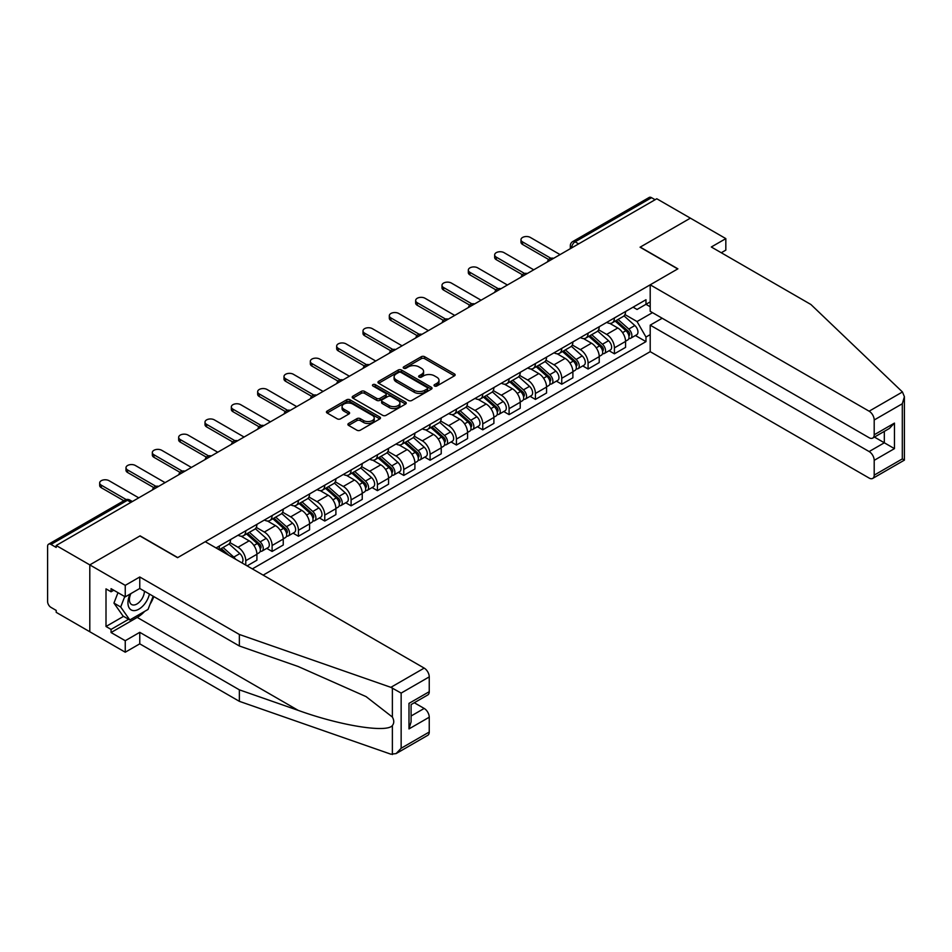 <?xml version="1.0" encoding="UTF-8"?>
<svg xmlns="http://www.w3.org/2000/svg" width="952" height="952" viewBox="0 0 952 952"><rect width="100%" height="100%" fill="white"/><g stroke="black" fill="none" stroke-linecap="round" stroke-linejoin="round"><path stroke-width="1.43" d="M434.528 386A1.642 0.952 0 0 0 436.849 386L454.449 375.838A2.344 1.357 0 0 0 455.139 374.874A2.344 1.357 0 0 0 454.449 373.922L424.628 356.702A2.344 1.357 0 0 0 421.32 356.702L403.707 366.865A1.642 0.952 0 0 0 403.231 367.531A1.642 0.952 0 0 0 403.707 368.21A1.642 0.952 0 0 0 406.028 368.21L408.313 366.889A7.497 4.332 0 0 1 418.916 366.889L421.403 368.329A7.497 4.332 0 0 1 423.592 371.387A7.497 4.332 0 0 1 421.403 374.445L419.118 375.766A1.642 0.952 0 0 0 418.642 376.433A1.642 0.952 0 0 0 419.118 377.099A1.642 0.952 0 0 0 421.438 377.099L423.723 375.79A7.497 4.332 0 0 1 434.326 375.79L436.813 377.218A7.497 4.332 0 0 1 439.003 380.288A7.497 4.332 0 0 1 436.813 383.347L434.528 384.656A1.642 0.952 0 0 0 434.052 385.334A1.642 0.952 0 0 0 434.528 386L434.528 384.656M348.575 423.473A2.344 1.357 0 0 0 347.897 424.425A2.344 1.357 0 0 0 348.575 425.389L356.952 430.221A2.344 1.357 0 0 0 360.261 430.221L379.812 418.928A2.344 1.357 0 0 0 380.502 417.976A2.344 1.357 0 0 0 379.812 417.012L349.991 399.792A2.344 1.357 0 0 0 346.671 399.792L327.119 411.085A2.344 1.357 0 0 0 326.441 412.037A2.344 1.357 0 0 0 327.119 413.001L337.234 418.832A2.344 1.357 0 0 0 340.542 418.832L348.908 414.001A2.344 1.357 0 0 0 349.598 413.049A2.344 1.357 0 0 0 348.908 412.085L343.898 409.193A6.271 3.618 0 0 1 342.065 406.635A6.271 3.618 0 0 1 345.933 403.291A6.271 3.618 0 0 1 352.764 404.076L372.399 415.417A6.271 3.618 0 0 1 374.231 417.976A6.271 3.618 0 0 1 370.364 421.32A6.271 3.618 0 0 1 363.533 420.534L360.261 418.642A2.344 1.357 0 0 0 356.952 418.642L348.575 423.473L348.575 425.389M56.204 545.496L656.785 198.766L690.378 218.151L640.077 247.199L677.717 268.928L177.738 557.586L140.099 535.857L89.797 564.893L56.204 545.496L56.204 547.448L50.98 544.425A4.772 2.761 -120 0 0 48.588 544.199A4.772 2.761 -120 0 0 47.6 546.377L47.6 601.533A4.772 2.761 -120 0 0 50.98 607.388L56.204 610.411L56.204 612.35L89.797 631.747L89.797 564.893L89.797 631.747L125.247 652.215L125.247 640.72L139.766 632.33L139.766 643.838L125.247 652.215M408.479 400.471A2.344 1.357 0 0 0 411.788 400.471L431.339 389.178A2.344 1.357 0 0 0 432.029 388.226A2.344 1.357 0 0 0 431.339 387.262L401.518 370.042A2.344 1.357 0 0 0 398.198 370.042L378.658 381.335A2.344 1.357 0 0 0 377.968 382.287A2.344 1.357 0 0 0 378.658 383.251L408.479 400.471M373.589 386.357A1.642 0.952 0 0 1 375.255 386.583L405.54 404.076L386.024 415.346A2.344 1.357 0 0 1 382.716 415.346L352.883 398.126L361.26 393.331L361.26 391.379L352.883 396.21A2.344 1.357 0 0 0 352.204 397.162A2.344 1.357 0 0 0 352.883 398.126L352.883 396.21M361.26 393.331A2.344 1.357 0 0 1 364.568 393.331L364.568 391.379A2.344 1.357 0 0 0 361.26 391.379M364.568 391.379L376.659 398.364A2.344 1.357 0 0 0 379.979 398.364L385.524 395.151A2.344 1.357 0 0 0 386.214 394.199A2.344 1.357 0 0 0 385.524 393.247L372.934 385.976A1.642 0.952 0 0 1 372.458 385.31A1.642 0.952 0 0 1 373.47 384.43A1.642 0.952 0 0 1 375.255 384.632L405.576 402.137A2.344 1.357 0 0 1 406.266 403.101A2.344 1.357 0 0 1 405.576 404.053L405.576 402.137M263.157 575.127L650.204 351.669L869.128 478.059A7.164 4.129 -120 0 0 872.71 478.416A7.164 4.129 -120 0 0 874.198 475.143L874.198 460.328A7.164 4.129 -120 0 0 869.128 451.557L884.325 442.787L894.452 448.63L874.198 460.328M578.637 243.879L575.091 241.832A4.772 2.761 60 0 0 572.699 241.594L649.169 197.457A4.772 2.761 60 0 1 651.561 197.683L575.091 241.832A4.772 2.761 120 0 0 571.712 247.687L571.712 247.877M655.095 199.73L651.561 197.683M614.421 317.944A10.984 6.343 60 0 1 612.148 322.871L623.286 316.445A10.984 6.343 -120 0 0 625.559 311.518M598.606 329.773L606.65 334.414A10.984 6.343 60 0 1 614.421 347.861L625.559 341.435A10.984 6.343 -120 0 0 617.8 327.988L609.816 323.382M625.559 341.435L625.559 347.373L614.421 353.811L609.078 350.729M612.148 322.871A10.984 6.343 60 0 1 606.745 322.383M614.421 347.861L614.421 353.811M588.086 333.152A10.984 6.343 60 0 1 585.813 338.079L596.952 331.653A10.984 6.343 -120 0 0 599.225 326.714M582.743 365.925L588.086 369.019L599.225 362.581L599.225 356.631A10.984 6.343 -120 0 0 591.466 343.184L583.493 338.579M585.813 338.079A10.984 6.343 60 0 1 580.411 337.579M572.271 344.969L580.327 349.622A10.984 6.343 60 0 1 588.086 363.069L588.086 369.019M561.751 348.349A10.984 6.343 60 0 1 559.478 353.287L570.617 346.849A10.984 6.343 -120 0 0 572.89 341.923M556.408 381.133L561.751 384.215L572.89 377.789L572.89 371.839A10.984 6.343 -120 0 0 565.131 358.392L557.158 353.787M559.478 353.287A10.984 6.343 60 0 1 554.076 352.787M545.948 360.177L553.993 364.818A10.984 6.343 60 0 1 561.751 378.277L561.751 384.215M535.417 363.557A10.984 6.343 60 0 1 533.144 368.483L544.294 362.058A10.984 6.343 -120 0 0 546.567 357.119M530.085 396.329L535.417 399.423L546.567 392.986L546.567 387.047A10.984 6.343 -120 0 0 538.796 373.589L530.823 368.995M533.144 368.483A10.984 6.343 60 0 1 527.741 367.984M519.613 375.385L527.658 380.026A10.984 6.343 60 0 1 535.417 393.473L535.417 399.423M509.094 378.753A10.984 6.343 60 0 1 506.821 383.692L517.959 377.254A10.984 6.343 -120 0 0 520.232 372.327M503.751 411.538L509.094 414.62L520.232 408.194L520.232 402.244A10.984 6.343 -120 0 0 512.462 388.797L504.489 384.192M506.821 383.692A10.984 6.343 60 0 1 501.406 383.192M493.279 390.582L501.323 395.223A10.984 6.343 60 0 1 509.094 408.682L509.094 414.62M482.759 393.961A10.984 6.343 60 0 1 480.486 398.888L491.625 392.462A10.984 6.343 -120 0 0 493.898 387.523M477.416 426.746L482.759 429.828L493.898 423.39L493.898 417.452A10.984 6.343 -120 0 0 486.139 404.005L478.166 399.4M480.486 398.888A10.984 6.343 60 0 1 475.084 398.4M466.944 405.79L474.988 410.431A10.984 6.343 60 0 1 482.759 423.878L482.759 429.828M456.424 409.17A10.984 6.343 60 0 1 454.152 414.096L465.29 407.658A10.984 6.343 -120 0 0 467.563 402.732M451.081 441.942L456.424 445.024L467.563 438.598L467.563 432.648A10.984 6.343 -120 0 0 459.804 419.201L451.831 414.596M454.152 414.096A10.984 6.343 60 0 1 448.749 413.596M440.609 420.986L448.666 425.639A10.984 6.343 60 0 1 456.424 439.086L456.424 445.024M430.09 424.366A10.984 6.343 60 0 1 427.817 429.292L438.955 422.867A10.984 6.343 -120 0 0 441.228 417.94M424.747 457.15L430.09 460.232L441.228 453.795L441.228 447.856A10.984 6.343 -120 0 0 433.469 434.409L425.496 429.804M427.817 429.292A10.984 6.343 60 0 1 422.414 428.805M414.287 436.195L422.331 440.835A10.984 6.343 60 0 1 430.09 454.282L430.09 460.232M403.755 439.574A10.984 6.343 60 0 1 401.482 444.501L412.632 438.063A10.984 6.343 -120 0 0 414.905 433.136M398.424 472.347L403.767 475.429L414.905 469.003L414.905 463.053A10.984 6.343 -120 0 0 407.135 449.606L399.162 445M401.482 444.501A10.984 6.343 60 0 1 396.08 444.001M387.952 451.391L395.996 456.044A10.984 6.343 60 0 1 403.767 469.491L403.767 475.429M377.432 454.77A10.984 6.343 60 0 1 375.159 459.697L386.298 453.271A10.984 6.343 -120 0 0 388.571 448.344M372.089 487.555L377.432 490.637L388.571 484.199L388.571 478.261A10.984 6.343 -120 0 0 380.8 464.814L372.827 460.209M375.159 459.697A10.984 6.343 60 0 1 369.745 459.209M361.617 466.599L369.662 471.24A10.984 6.343 60 0 1 377.432 484.687L377.432 490.637M351.098 469.979A10.984 6.343 60 0 1 348.825 474.905L359.963 468.467A10.984 6.343 -120 0 0 362.236 463.541M345.755 502.751L351.098 505.833L362.236 499.407L362.236 493.457A10.984 6.343 -120 0 0 354.477 480.01L346.504 475.405M348.825 474.905A10.984 6.343 60 0 1 343.422 474.405M335.282 481.795L343.327 486.448A10.984 6.343 60 0 1 351.098 499.895L351.098 505.833M324.763 485.175A10.984 6.343 60 0 1 322.49 490.101L333.628 483.675A10.984 6.343 -120 0 0 335.901 478.749M319.42 517.959L324.763 521.042L335.901 514.615L335.901 508.665A10.984 6.343 -120 0 0 328.142 495.218L320.169 490.613M322.49 490.101A10.984 6.343 60 0 1 317.087 489.614M308.948 497.003L317.004 501.644A10.984 6.343 60 0 1 324.763 515.091L324.763 521.042M298.428 500.383A10.984 6.343 60 0 1 296.155 505.31L307.294 498.884A10.984 6.343 -120 0 0 309.567 493.945M293.085 533.156L298.428 536.25L309.578 529.812L309.578 523.862A10.984 6.343 -120 0 0 301.808 510.415L293.835 505.81M296.155 505.31A10.984 6.343 60 0 1 290.753 504.81M282.625 512.2L290.669 516.853A10.984 6.343 60 0 1 298.428 530.3L298.428 536.25M272.094 515.579A10.984 6.343 60 0 1 269.821 520.518L280.971 514.08A10.984 6.343 -120 0 0 283.244 509.153M266.762 548.364L272.105 551.446L283.244 545.02L283.244 539.07A10.984 6.343 -120 0 0 275.473 525.623L267.5 521.018M269.821 520.518A10.984 6.343 60 0 1 264.418 520.018M256.29 527.408L264.335 532.049A10.984 6.343 60 0 1 272.105 545.508L272.105 551.446M245.771 530.788A10.984 6.343 60 0 1 243.498 535.714L254.636 529.288A10.984 6.343 -120 0 0 256.909 524.35M247.115 565.869L256.909 560.216L256.909 554.278A10.984 6.343 -120 0 0 249.138 540.819L241.165 536.226M243.498 535.714A10.984 6.343 60 0 1 238.083 535.214M229.956 542.616L238 547.257A10.984 6.343 60 0 1 245.771 560.704L245.771 565.095M219.186 549.744L228.301 544.485A10.984 6.343 -120 0 0 230.574 539.558M219.436 545.984A10.984 6.343 60 0 1 218.627 549.423M650.204 306.734L645.98 304.307L637.043 309.471L633.068 307.175M624.94 314.565L637.043 321.55L652.489 312.637M650.204 334.616L645.98 337.044L637.043 321.55M252.351 568.891L645.98 341.625L645.98 337.044M650.204 301.867L645.98 304.307L645.98 299.725L216.056 547.935M635.412 335.52L645.98 341.625M435.183 386.226L436.813 385.298A7.497 4.332 0 0 0 439.003 382.228L439.003 380.288M423.592 371.387L423.592 373.339A7.497 4.332 0 0 1 421.403 376.397L419.772 377.337M454.425 375.85L424.628 358.654A2.344 1.357 0 0 0 421.32 358.654L404.362 368.436M431.339 387.262L431.339 389.178L401.518 371.994A2.344 1.357 0 0 0 398.198 371.994L378.682 383.263L378.658 381.335M427.198 388.892A1.642 0.952 0 0 0 427.674 388.226A1.642 0.952 0 0 0 427.198 387.547L401.018 372.434A1.642 0.952 0 0 0 398.698 372.434L396.294 373.827A7.497 4.332 0 0 0 394.104 376.885A7.497 4.332 0 0 0 396.294 379.943L414.191 390.284A7.497 4.332 0 0 0 424.794 390.284L427.198 388.892L427.198 390.844A1.642 0.952 0 0 0 427.674 390.165L427.674 388.226M394.104 376.885L394.104 378.837A7.497 4.332 0 0 0 396.294 381.895L396.294 379.943M427.198 390.844L424.794 392.224A7.497 4.332 0 0 1 414.191 392.224L396.294 381.895M364.568 393.331L376.659 400.316A2.344 1.357 0 0 0 379.979 400.316L385.524 397.103A2.344 1.357 0 0 0 386.214 396.151L386.214 394.199M389.213 405.612A6.271 3.618 0 0 0 396.044 406.397A6.271 3.618 0 0 0 399.911 403.053A6.271 3.618 0 0 0 398.079 400.495L391.165 396.496A2.344 1.357 0 0 0 387.845 396.496L382.299 399.697A2.344 1.357 0 0 0 381.609 400.661A2.344 1.357 0 0 0 382.299 401.613L389.213 405.612L389.213 407.551A6.271 3.618 0 0 0 396.044 408.337A6.271 3.618 0 0 0 399.911 404.993L399.911 403.053M381.609 400.661L381.609 402.601A2.344 1.357 0 0 0 382.299 403.565L382.299 401.613M389.213 407.551L382.299 403.565M374.231 417.976L374.231 419.915A6.271 3.618 0 0 1 370.364 423.259A6.271 3.618 0 0 1 363.533 422.474L360.261 420.594A2.344 1.357 0 0 0 356.952 420.594L348.61 425.401M342.065 406.635L342.065 408.587A6.271 3.618 0 0 0 343.898 411.145L343.898 409.193M348.908 412.085L348.908 414.001L343.898 411.145M379.812 417.012L379.812 418.928L349.991 401.744A2.344 1.357 0 0 0 346.671 401.744L327.155 413.013L327.119 411.085M615.182 321.122L625.916 330.701A5.974 3.451 60 0 1 627.784 339.923L625.559 341.209M615.468 321.383L620.514 324.299M616.265 320.503L628.201 331.153A2.868 1.654 60 0 1 629.105 335.58A2.868 1.654 60 0 1 628.844 335.687M618.05 319.467L628.784 329.047A5.974 3.451 60 0 1 630.652 338.269A5.974 3.451 60 0 1 628.856 338.46M624.036 315.874L634.853 325.536A5.974 3.451 60 0 1 636.733 334.759L630.652 338.269M548.721 259.551L522.588 244.462A5.486 3.165 180 0 1 520.982 242.225L520.982 239.69A5.486 3.165 -0 0 0 522.588 241.927L550.899 258.278M560.062 254.6L530.359 237.453A5.486 3.165 -0 0 0 524.373 236.762A5.486 3.165 -0 0 0 520.982 239.69M588.848 336.33L599.582 345.897A5.974 3.451 60 0 1 601.45 355.132L599.225 356.417M589.133 336.58L594.179 339.495M589.931 335.699L601.866 346.361A2.868 1.654 60 0 1 602.771 350.788A2.868 1.654 60 0 1 602.509 350.883M591.716 334.676L602.449 344.243A5.974 3.451 60 0 1 604.318 353.478A5.974 3.451 60 0 1 602.521 353.668M597.701 331.082L608.53 340.733A5.974 3.451 60 0 1 610.399 349.967L604.318 353.478M562.513 351.526L573.247 361.105A5.974 3.451 60 0 1 575.115 370.328L572.89 371.613M562.799 351.788L567.856 354.703M563.596 350.907L575.543 361.558A2.868 1.654 60 0 1 576.436 365.985A2.868 1.654 60 0 1 576.174 366.092M565.381 349.872L576.115 359.451A5.974 3.451 60 0 1 577.995 368.674A5.974 3.451 60 0 1 576.186 368.864M571.367 346.278L582.196 355.941A5.974 3.451 60 0 1 584.064 365.163L577.995 368.674M902.448 391.974L904.4 396.698L902.306 403.755L874.198 419.987A7.164 4.129 -120 0 0 869.128 411.204L902.448 391.974L810.902 304.497L711.311 246.996L725.829 238.619L690.378 218.151L640.244 247.103L677.883 268.833L650.204 284.815L869.128 411.204M725.829 238.619L725.829 250.114L721.271 252.756M650.204 351.669L650.204 325.156L869.128 451.557M650.204 284.815L650.204 311.316L869.128 437.718A7.164 4.129 -120 0 0 872.71 438.075A7.164 4.129 -120 0 0 874.198 434.79L874.198 419.987M662.187 318.242L650.204 325.156M874.436 437.075L884.325 442.787L884.325 431.375M874.198 434.79L894.452 423.104L889.394 428.448L872.71 438.075M874.198 475.143L902.306 458.912L903.365 459.53M139.766 632.33L239.357 689.831L239.357 701.327L390.867 754.186L396.08 753.603L401.149 748.26L429.245 732.028A7.164 4.129 60 0 1 427.769 735.313L396.08 753.603M239.357 689.831L298.214 710.37C340.031 725.567 386.881 733.111 392.379 725.531C394.211 723.222 394.211 720.39 392.379 717.046L366.08 696.614L298.214 666.519L239.357 645.98L139.766 588.479L125.247 596.856L111.063 588.669L111.063 591.787L106.005 588.871L106.005 626.487L111.063 629.415L128.627 619.276M239.357 701.327L139.766 643.838M429.245 676.872L401.149 693.092L390.867 687.332L239.357 634.472L139.766 576.983L125.247 585.361L89.797 564.893L139.932 535.952L177.572 557.682L205.251 541.7L424.187 668.102A7.164 4.129 60 0 1 429.245 676.872L429.245 691.688A7.164 4.129 60 0 1 427.769 694.96L411.085 704.587L411.085 721.854L408.991 728.911L408.991 703.373C411.728 704.956 411.728 704.956 408.991 703.373L429.245 691.688M125.247 585.361L125.247 596.856M144.668 611.374A26.858 15.506 -60 0 1 137.231 617.42L111.063 632.533L125.247 640.72M111.063 632.533L111.063 629.415M139.766 576.983L139.766 588.479M239.357 634.472L239.357 645.98M411.085 715.999L424.187 708.443A7.164 4.129 60 0 1 429.245 717.213L429.245 732.028M424.187 708.443L414.298 702.743M153.819 596.595A26.858 15.506 -60 0 1 150.011 604.341M113.764 590.228L111.063 591.787M106.005 626.487L123.558 616.349M130.079 594.072A15.518 8.961 120 0 0 127.949 602.806A15.518 8.961 120 0 0 137.326 609.923A15.518 8.961 120 0 0 149.428 594.06M130.912 593.596A10.627 6.128 120 0 0 129.412 599.653A10.627 6.128 120 0 0 131.614 604.52A10.627 6.128 120 0 0 139.718 601.747A10.627 6.128 120 0 0 144.43 591.168M153.165 596.214L148.036 609.435L129.805 619.954L123.058 616.063L113.942 603.092L117.989 592.668M129.805 619.954L120.69 606.995L124.736 596.571M113.942 603.092L120.69 606.995M522.386 274.747L496.266 259.67A5.486 3.165 180 0 1 494.659 257.433L494.659 254.898A5.486 3.165 -0 0 0 496.266 257.135L524.564 273.474M533.739 269.809L504.024 252.649A5.486 3.165 -0 0 0 498.039 251.971A5.486 3.165 -0 0 0 494.659 254.898M496.052 289.955L469.931 274.878A5.486 3.165 180 0 1 468.325 272.629L468.325 270.094A5.486 3.165 -0 0 0 469.931 272.343L498.229 288.682M507.404 285.005L477.69 267.857A5.486 3.165 -0 0 0 471.716 267.167A5.486 3.165 -0 0 0 468.325 270.094M536.178 366.734L546.912 376.302A5.974 3.451 60 0 1 548.792 385.536L546.555 386.821M536.464 366.984L541.521 369.9M537.261 366.103L549.209 376.766A2.868 1.654 60 0 1 550.101 381.193A2.868 1.654 60 0 1 549.84 381.3M539.058 365.08L549.78 374.648A5.974 3.451 60 0 1 551.66 383.882A5.974 3.451 60 0 1 549.851 384.072M545.032 361.486L555.861 371.137A5.974 3.451 60 0 1 557.729 380.372L551.66 383.882M509.855 381.93L520.577 391.51A5.974 3.451 60 0 1 522.458 400.732L520.232 402.018M510.141 382.192L515.187 385.108M510.938 381.312L522.874 391.962A2.868 1.654 60 0 1 523.778 396.389A2.868 1.654 60 0 1 523.517 396.496M512.723 380.276L523.457 389.856A5.974 3.451 60 0 1 525.325 399.078A5.974 3.451 60 0 1 523.517 399.269M518.709 376.683L529.526 386.345A5.974 3.451 60 0 1 531.406 395.568L525.325 399.078M483.521 397.139L494.255 406.718A5.974 3.451 60 0 1 496.123 415.941L493.898 417.226M483.806 397.389L488.852 400.304M484.604 396.508L496.539 407.17A2.868 1.654 60 0 1 497.444 411.597A2.868 1.654 60 0 1 497.182 411.704M486.389 395.485L497.123 405.052A5.974 3.451 60 0 1 498.991 414.287A5.974 3.451 60 0 1 497.194 414.477M492.374 391.891L503.192 401.542A5.974 3.451 60 0 1 505.072 410.776L498.991 414.287M469.717 305.164L443.596 290.074A5.486 3.165 180 0 1 441.99 287.837L441.99 285.303A5.486 3.165 -0 0 0 443.596 287.54L471.906 303.878M481.069 300.213L451.367 283.053A5.486 3.165 -0 0 0 445.381 282.375A5.486 3.165 -0 0 0 441.99 285.303M443.394 320.36L417.262 305.283A5.486 3.165 180 0 1 415.655 303.034L415.655 300.499A5.486 3.165 -0 0 0 417.262 302.748L445.572 319.087M454.735 315.409L425.032 298.262A5.486 3.165 -0 0 0 419.047 297.571A5.486 3.165 -0 0 0 415.655 300.499M417.059 335.568L390.927 320.479A5.486 3.165 180 0 1 389.32 318.242L389.32 315.707A5.486 3.165 -0 0 0 390.927 317.944L419.237 334.283M428.4 330.618L398.698 313.47A5.486 3.165 -0 0 0 392.712 312.78A5.486 3.165 -0 0 0 389.32 315.707M457.186 412.335L467.92 421.914A5.974 3.451 60 0 1 469.788 431.149L467.563 432.434M457.472 412.597L462.517 415.512M458.269 411.716L470.205 422.367A2.868 1.654 60 0 1 471.109 426.793A2.868 1.654 60 0 1 470.847 426.901M460.054 410.681L470.788 420.26A5.974 3.451 60 0 1 472.656 429.483A5.974 3.451 60 0 1 470.859 429.673M466.04 407.087L476.869 416.75A5.974 3.451 60 0 1 478.737 425.984L472.656 429.483M390.725 350.764L364.604 335.687A5.486 3.165 180 0 1 362.998 333.438L362.998 330.903A5.486 3.165 -0 0 0 364.604 333.152L392.902 349.491M402.077 345.814L372.363 328.666A5.486 3.165 -0 0 0 366.377 327.976A5.486 3.165 -0 0 0 362.998 330.903M430.851 427.543L441.585 437.123A5.974 3.451 60 0 1 443.453 446.345L441.228 447.63M431.137 427.793L436.195 430.709M431.934 426.924L443.882 437.575A2.868 1.654 60 0 1 444.774 442.002A2.868 1.654 60 0 1 444.513 442.109M433.719 425.889L444.453 435.457A5.974 3.451 60 0 1 446.333 444.691A5.974 3.451 60 0 1 444.524 444.882M439.705 422.295L450.534 431.958A5.974 3.451 60 0 1 452.402 441.181L446.333 444.691M364.39 365.973L338.269 350.883A5.486 3.165 180 0 1 336.663 348.646L336.663 346.112A5.486 3.165 -0 0 0 338.269 348.349L366.568 364.699M375.743 361.022L346.028 343.874A5.486 3.165 -0 0 0 340.054 343.184A5.486 3.165 -0 0 0 336.663 346.112M404.517 442.751L415.25 452.319A5.974 3.451 60 0 1 417.131 461.553L414.893 462.839M404.802 443.001L409.86 445.917M405.6 442.121L417.547 452.771A2.868 1.654 60 0 1 418.44 457.21A2.868 1.654 60 0 1 418.178 457.305M407.397 441.085L418.118 450.665A5.974 3.451 60 0 1 419.999 459.887A5.974 3.451 60 0 1 418.19 460.09M413.37 437.503L424.199 447.154A5.974 3.451 60 0 1 426.068 456.389L419.999 459.887M338.055 381.169L311.935 366.092A5.486 3.165 180 0 1 310.328 363.842L310.328 361.32A5.486 3.165 -0 0 0 311.935 363.557L340.245 379.896M349.408 376.218L319.705 359.071A5.486 3.165 -0 0 0 313.72 358.38A5.486 3.165 -0 0 0 310.328 361.32M378.194 457.948L388.916 467.527A5.974 3.451 60 0 1 390.796 476.75L388.571 478.035M378.479 458.198L383.525 461.113M379.277 457.329L391.212 467.979A2.868 1.654 60 0 1 392.117 472.406A2.868 1.654 60 0 1 391.855 472.513M381.062 456.294L391.796 465.861A5.974 3.451 60 0 1 393.664 475.096A5.974 3.451 60 0 1 391.855 475.286M387.047 452.7L397.865 462.363A5.974 3.451 60 0 1 399.745 471.585L393.664 475.096M311.732 396.377L285.6 381.288A5.486 3.165 180 0 1 283.993 379.051L283.993 376.516A5.486 3.165 -0 0 0 285.6 378.753L313.91 395.104M323.073 391.427L293.371 374.279A5.486 3.165 -0 0 0 287.385 373.589A5.486 3.165 -0 0 0 283.993 376.516M351.859 473.156L362.593 482.723A5.974 3.451 60 0 1 364.461 491.958L362.236 493.243M352.145 473.406L357.19 476.321M352.942 472.525L364.878 483.176A2.868 1.654 60 0 1 365.782 487.614A2.868 1.654 60 0 1 365.52 487.71M354.727 471.49L365.461 481.069A5.974 3.451 60 0 1 367.329 490.304A5.974 3.451 60 0 1 365.532 490.494M360.713 467.908L371.53 477.559A5.974 3.451 60 0 1 373.41 486.793L367.329 490.304M285.398 411.573L259.265 396.496A5.486 3.165 180 0 1 257.659 394.259L257.659 391.724A5.486 3.165 -0 0 0 259.265 393.961L287.575 410.3M296.738 406.635L267.036 389.475A5.486 3.165 -0 0 0 261.05 388.797A5.486 3.165 -0 0 0 257.659 391.724M325.524 488.352L336.258 497.932A5.974 3.451 60 0 1 338.127 507.154L335.901 508.439M325.81 488.614L330.856 491.529M326.607 487.733L338.543 498.384A2.868 1.654 60 0 1 339.447 502.811A2.868 1.654 60 0 1 339.186 502.918M328.392 486.698L339.126 496.278A5.974 3.451 60 0 1 340.995 505.5A5.974 3.451 60 0 1 339.198 505.69M334.378 483.104L345.207 492.767A5.974 3.451 60 0 1 347.075 501.99L340.995 505.5M259.063 426.782L232.942 411.692A5.486 3.165 180 0 1 231.336 409.455L231.336 406.92A5.486 3.165 -0 0 0 232.942 409.17L261.241 425.508M270.416 421.831L240.701 404.683A5.486 3.165 -0 0 0 234.716 403.993A5.486 3.165 -0 0 0 231.336 406.92M299.19 503.56L309.924 513.128A5.974 3.451 60 0 1 311.792 522.362L309.567 523.648M299.475 503.81L304.533 506.726M300.273 502.93L312.22 513.592A2.868 1.654 60 0 1 313.113 518.019A2.868 1.654 60 0 1 312.851 518.114M302.058 501.906L312.791 511.474A5.974 3.451 60 0 1 314.672 520.708A5.974 3.451 60 0 1 312.863 520.899M308.043 498.312L318.872 507.963A5.974 3.451 60 0 1 320.741 517.198L314.672 520.708M232.728 441.978L206.608 426.901A5.486 3.165 180 0 1 205.001 424.663L205.001 422.129A5.486 3.165 -0 0 0 206.608 424.366L234.906 440.705M244.081 437.039L214.367 419.88A5.486 3.165 -0 0 0 208.393 419.201A5.486 3.165 -0 0 0 205.001 422.129M272.867 518.757L283.589 528.336A5.974 3.451 60 0 1 285.469 537.559L283.244 538.844M273.141 519.018L278.198 521.934M273.938 518.138L285.886 528.788A2.868 1.654 60 0 1 286.778 533.215A2.868 1.654 60 0 1 286.516 533.322M275.735 517.103L286.457 526.682A5.974 3.451 60 0 1 288.337 535.905A5.974 3.451 60 0 1 286.528 536.095M281.709 513.509L292.538 523.172A5.974 3.451 60 0 1 294.406 532.394L288.337 535.905M206.394 457.186L180.273 442.109A5.486 3.165 180 0 1 178.667 439.86L178.667 437.325A5.486 3.165 -0 0 0 180.273 439.574L208.583 455.913M217.746 452.236L188.044 435.088A5.486 3.165 -0 0 0 182.058 434.398A5.486 3.165 -0 0 0 178.667 437.325M246.532 533.965L257.254 543.533A5.974 3.451 60 0 1 259.134 552.767L256.909 554.052M246.818 534.215L251.863 537.13M247.615 533.334L259.551 543.997A2.868 1.654 60 0 1 260.455 548.423A2.868 1.654 60 0 1 260.193 548.53M249.4 532.311L260.134 541.878A5.974 3.451 60 0 1 262.002 551.113A5.974 3.451 60 0 1 260.205 551.303M255.386 528.717L266.203 538.368A5.974 3.451 60 0 1 268.083 547.602L262.002 551.113M180.071 472.394L153.938 457.305A5.486 3.165 180 0 1 152.332 455.068L152.332 452.533A5.486 3.165 -0 0 0 153.938 454.77L182.249 471.109M191.411 467.444L161.709 450.284A5.486 3.165 -0 0 0 155.723 449.606A5.486 3.165 -0 0 0 152.332 452.533M220.198 549.161L223.887 552.457M220.483 549.423L225.529 552.338M228.932 555.373L221.28 548.542M223.065 547.507L233.799 557.087A5.974 3.451 60 0 1 235.525 559.181M229.051 543.913L239.868 553.576A5.974 3.451 60 0 1 241.772 562.787M153.736 487.591L127.616 472.513A5.486 3.165 180 0 1 125.997 470.264L125.997 467.729A5.486 3.165 -0 0 0 127.616 469.979L155.914 486.317M165.077 482.64L135.374 465.492A5.486 3.165 -0 0 0 129.389 464.802A5.486 3.165 -0 0 0 125.997 467.729M123.843 500.74L101.281 487.71A5.486 3.165 180 0 1 99.674 485.472L99.674 482.938A5.486 3.165 -0 0 0 101.281 485.175L126.199 499.574M138.754 497.848L109.04 480.7A5.486 3.165 -0 0 0 103.054 480.01A5.486 3.165 -0 0 0 99.674 482.938M571.878 247.782L571.712 247.687A4.772 2.761 0 0 1 570.319 245.735L570.319 248.686M245.771 560.704L256.909 554.278M272.105 545.508L283.244 539.07M298.428 530.3L309.578 523.862M324.763 515.091L335.901 508.665M351.098 499.895L362.236 493.457M377.432 484.687L388.571 478.261M403.767 469.491L414.905 463.053M430.09 454.282L441.228 447.856M456.424 439.086L467.563 432.648M482.759 423.878L493.898 417.452M509.094 408.682L520.232 402.244M535.417 393.473L546.567 387.047M561.751 378.277L572.89 371.839M588.086 363.069L599.225 356.631M238 547.257L249.138 540.819M264.335 532.049L275.473 525.623M290.669 516.853L301.808 510.415M317.004 501.644L328.142 495.218M343.327 486.448L354.477 480.01M369.662 471.24L380.8 464.814M395.996 456.044L407.135 449.606M422.331 440.835L433.469 434.409M448.666 425.639L459.804 419.201M474.988 410.431L486.139 404.005M501.323 395.223L512.462 388.797M527.658 380.026L538.796 373.589M553.993 364.818L565.131 358.392M580.327 349.622L591.466 343.184M606.65 334.414L617.8 327.988M553.183 258.575A4.772 2.761 120 0 0 551.077 259.789M526.861 273.771A4.772 2.761 120 0 0 524.742 274.997M500.526 288.98A4.772 2.761 120 0 0 498.42 290.193M474.191 304.188A4.772 2.761 120 0 0 472.085 305.402M447.856 319.384A4.772 2.761 120 0 0 445.75 320.598M421.522 334.592A4.772 2.761 120 0 0 419.415 335.806M395.199 349.789A4.772 2.761 120 0 0 393.081 351.002M368.864 364.997A4.772 2.761 120 0 0 366.758 366.211M342.53 380.193A4.772 2.761 120 0 0 340.423 381.419M316.195 395.401A4.772 2.761 120 0 0 314.089 396.615M289.86 410.598A4.772 2.761 120 0 0 287.754 411.823M263.537 425.806A4.772 2.761 120 0 0 261.419 427.02M237.203 441.002A4.772 2.761 120 0 0 235.096 442.228M210.868 456.21A4.772 2.761 120 0 0 208.762 457.424M184.533 471.418A4.772 2.761 120 0 0 182.427 472.632M158.199 486.615A4.772 2.761 120 0 0 156.092 487.829M130.983 502.335L127.437 500.288L50.98 544.425M132.387 501.525L129.829 500.05A4.772 2.761 120 0 0 127.437 500.288A4.772 2.761 60 0 0 125.057 500.05L48.588 544.199M436.813 385.298L436.813 383.347M419.118 377.099L419.118 375.766M421.403 376.397L421.403 374.445M403.707 368.21L403.707 366.865M421.32 358.654L421.32 356.702M424.628 358.654L424.628 356.702M454.449 375.838L454.449 373.922M398.198 371.994L398.198 370.042M401.518 371.994L401.518 370.042M414.191 392.224L414.191 390.284M424.794 392.224L424.794 390.284M376.659 400.316L376.659 398.364M379.979 400.316L379.979 398.364M385.524 397.103L385.524 395.151M375.255 386.583L375.255 384.632M356.952 420.594L356.952 418.642M360.261 420.594L360.261 418.642M363.533 422.474L363.533 420.534M346.671 401.744L346.671 399.792M349.991 401.744L349.991 399.792M625.916 330.701L622.56 332.629M629.7 334.271L628.617 334.89M634.853 325.536L628.784 329.047M522.588 241.927L522.588 244.462M599.582 345.897L596.238 347.837M603.366 349.479L602.283 350.098M608.53 340.733L602.449 344.243M573.247 361.105L569.903 363.033M577.031 364.675L575.96 365.294M582.196 355.941L576.115 359.451M902.306 458.912L902.306 403.755M894.452 423.104L894.452 448.63M392.379 754.543L392.379 725.531M392.379 717.046L392.379 688.034M401.149 693.092L401.149 748.26M429.245 717.213L408.991 728.911M390.867 687.332L424.187 668.102M137.231 617.42L298.214 710.37M496.266 257.135L496.266 259.67M469.931 272.343L469.931 274.878M546.912 376.302L543.568 378.242M550.696 379.884L549.625 380.502M555.861 371.137L549.78 374.648M520.577 391.51L517.233 393.438M524.362 395.08L523.291 395.699M529.526 386.345L523.457 389.856M494.255 406.718L490.899 408.646M498.039 410.288L496.956 410.907M503.192 401.542L497.123 405.052M443.596 287.54L443.596 290.074M417.262 302.748L417.262 305.283M390.927 317.944L390.927 320.479M467.92 421.914L464.576 423.842M471.704 425.484L470.621 426.103M476.869 416.75L470.788 420.26M364.604 333.152L364.604 335.687M441.585 437.123L438.241 439.05M445.369 440.693L444.298 441.312M450.534 431.958L444.453 435.457M338.269 348.349L338.269 350.883M415.25 452.319L411.907 454.247M419.035 455.889L417.964 456.52M424.199 447.154L418.118 450.665M311.935 363.557L311.935 366.092M388.916 467.527L385.572 469.455M392.7 471.097L391.629 471.716M397.865 462.363L391.796 465.861M285.6 378.753L285.6 381.288M362.593 482.723L359.237 484.663M366.377 486.293L365.294 486.924M371.53 477.559L365.461 481.069M259.265 393.961L259.265 396.496M336.258 497.932L332.914 499.859M340.042 501.502L338.96 502.12M345.207 492.767L339.126 496.278M232.942 409.17L232.942 411.692M309.924 513.128L306.58 515.068M313.708 516.71L312.637 517.329M318.872 507.963L312.791 511.474M206.608 424.366L206.608 426.901M283.589 528.336L280.245 530.264M287.373 531.906L286.302 532.525M292.538 523.172L286.457 526.682M180.273 439.574L180.273 442.109M257.254 543.533L253.91 545.472M261.038 547.114L259.967 547.733M266.203 538.368L260.134 541.878M153.938 454.77L153.938 457.305M239.868 553.576L233.799 557.087M127.616 469.979L127.616 472.513M101.281 485.175L101.281 487.71M553.588 258.337A4.772 4.772 0 0 0 547.471 261.871M527.265 273.545A4.772 4.772 0 0 0 521.137 277.08M500.93 288.742A4.772 4.772 0 0 0 494.802 292.276M474.596 303.95A4.772 4.772 0 0 0 468.467 307.484M448.261 319.146A4.772 4.772 0 0 0 442.133 322.692M421.926 334.354A4.772 4.772 0 0 0 415.81 337.889M395.604 349.551A4.772 4.772 0 0 0 389.475 353.097M369.269 364.759A4.772 4.772 0 0 0 363.14 368.293M342.934 379.967A4.772 4.772 0 0 0 336.806 383.501M316.599 395.163A4.772 4.772 0 0 0 310.471 398.698M290.265 410.372A4.772 4.772 0 0 0 284.148 413.906M263.942 425.568A4.772 4.772 0 0 0 257.813 429.102M237.607 440.776A4.772 4.772 0 0 0 231.479 444.31M211.273 455.972A4.772 4.772 0 0 0 205.144 459.518M184.938 471.18A4.772 4.772 0 0 0 178.809 474.715M158.603 486.377A4.772 4.772 0 0 0 152.487 489.923M129.829 500.05A4.772 4.772 0 0 0 125.057 500.05M572.699 241.594A4.772 4.772 0 0 0 570.319 245.735M904.4 396.698L904.4 460.125L872.71 478.416"/></g></svg>
